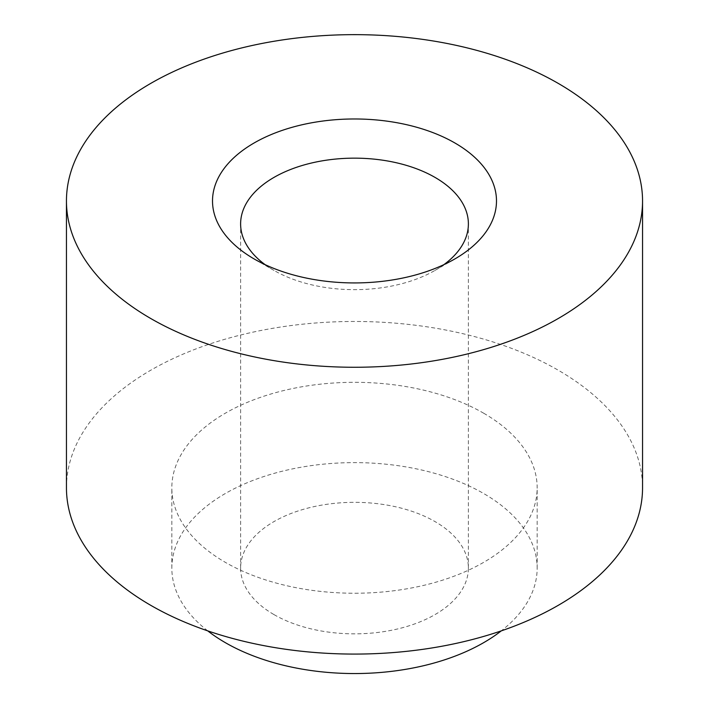 <?xml version="1.0" encoding="UTF-8"?>
<svg xmlns="http://www.w3.org/2000/svg" width="709" height="709" viewBox="0 0 709 709"><rect width="100%" height="100%" fill="white"/><g stroke="black" fill="none" stroke-linecap="round" stroke-linejoin="round"><path stroke-width="0.53" stroke-dasharray="3.54 2.66" d="M265.131 264.661A113.883 65.751 0 0 0 273.966 270.395A113.883 65.751 0 0 0 435.034 270.395A113.883 65.751 0 0 0 443.869 264.661M273.966 270.395L254.097 258.918L273.966 270.395M273.966 614.579A113.883 65.751 0 0 0 398.086 628.839A113.883 65.751 0 0 0 468.383 568.086A113.883 65.751 0 0 0 354.5 502.335A113.883 65.751 0 0 0 240.617 568.086A113.883 65.751 0 0 0 273.966 614.579M66.451 487.774A288.049 166.305 180 0 1 244.268 334.134A288.049 166.305 180 0 1 558.187 370.178A288.049 166.305 180 0 1 642.549 487.774M483.662 413.205A182.665 105.464 180 0 1 537.165 487.774A182.665 105.464 180 0 1 354.5 593.238A182.665 105.464 180 0 1 171.835 487.774A182.665 105.464 180 0 1 284.593 390.34A182.665 105.464 180 0 1 483.662 413.205M207.737 630.877A182.665 105.464 180 0 1 171.835 568.086A182.665 105.464 180 0 1 284.593 470.652A182.665 105.464 180 0 1 483.662 493.517A182.665 105.464 180 0 1 537.165 568.086A182.665 105.464 180 0 1 501.263 630.877M435.034 270.395L454.903 258.918M468.383 568.086L468.383 223.902M240.617 568.086L240.617 223.902M537.165 568.086L537.165 487.774M171.835 568.086L171.835 487.774"/><path stroke-width="1.06" d="M443.869 264.661A113.883 65.751 0 0 0 468.383 223.902A113.883 65.751 0 0 0 354.5 158.151A113.883 65.751 0 0 0 240.617 223.902A113.883 65.751 0 0 0 265.131 264.661M254.097 258.918L254.097 258.918A141.986 81.978 180 0 1 254.097 142.988A141.986 81.978 180 0 1 454.903 142.988A141.986 81.978 180 0 1 454.903 258.918A141.986 81.978 180 0 1 254.097 258.918M558.187 83.361A288.049 166.305 180 0 1 642.549 200.957A288.049 166.305 180 0 1 354.5 367.262A288.049 166.305 180 0 1 66.451 200.957A288.049 166.305 180 0 1 244.268 47.308A288.049 166.305 180 0 1 558.187 83.361M642.549 200.957L642.549 487.774A288.049 166.305 180 0 1 354.5 654.079A288.049 166.305 180 0 1 66.451 487.774L66.451 200.957M501.263 630.877A182.665 105.464 180 0 1 207.737 630.877"/></g></svg>
